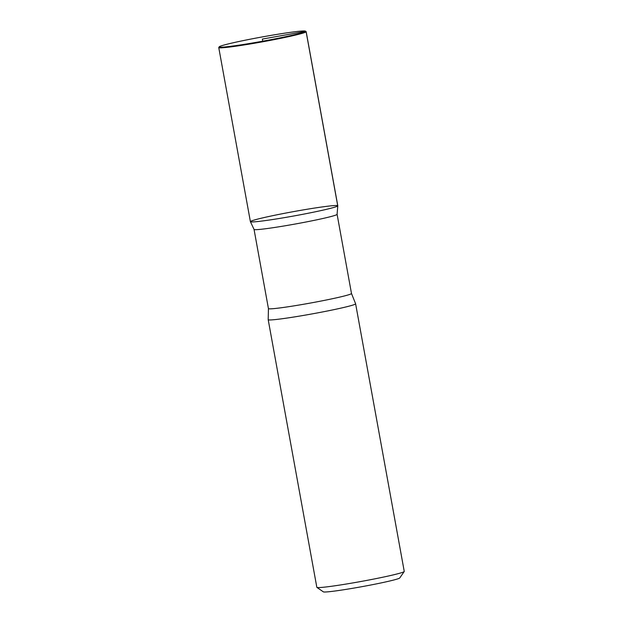 <?xml version="1.0" encoding="UTF-8"?>
<svg xmlns="http://www.w3.org/2000/svg" width="623" height="623" viewBox="0 0 623 623"><rect width="100%" height="100%" fill="white"/><g stroke="black" fill="none" stroke-linecap="round" stroke-linejoin="round"><path stroke-width="0.93" d="M351.489 293.488A42.208 2.064 -10.3 0 1 351.45 293.604A42.208 2.064 -10.3 0 1 309.281 303.253A42.208 2.064 -10.3 0 1 268.435 308.587L268.194 319.63A44.428 2.173 -10.3 0 0 268.194 319.677L316.834 587.302A44.428 2.173 -10.3 0 0 316.905 587.396L323.353 591.85A38.875 1.9 -10.3 0 0 361.838 586.687A38.875 1.9 -10.3 0 0 399.748 577.973A38.875 1.9 -10.3 0 0 399.748 577.965L404.218 571.532A44.428 2.173 -10.3 0 0 404.249 571.416L355.616 303.79A44.428 2.173 -10.3 0 0 355.601 303.744L351.489 293.488L337.105 214.343M316.905 587.396A44.428 2.173 -10.3 0 0 360.896 581.5A44.428 2.173 -10.3 0 0 404.218 571.532M250.399 221.663L254.075 229.459A42.208 2.064 -10.3 0 0 295.473 223.976A42.208 2.064 -10.3 0 0 337.066 214.429A42.208 2.064 -10.3 0 0 337.09 214.374L337.791 205.777A44.412 2.173 -10.3 0 0 293.706 211.586A44.412 2.173 -10.3 0 0 250.399 221.663A44.412 2.173 -10.3 0 0 293.378 216.056A44.412 2.173 -10.3 0 0 337.752 205.901A44.412 2.173 -10.3 0 0 337.791 205.777A44.412 2.173 169.7 0 1 337.752 205.901A44.412 2.173 169.7 0 1 293.378 216.056A44.412 2.173 169.7 0 1 250.399 221.663L218.751 47.574A44.428 2.173 -10.3 0 0 261.738 41.967A44.428 2.173 -10.3 0 0 306.134 31.812A44.428 2.173 -10.3 0 0 306.166 31.687A44.428 2.173 -10.3 0 0 306.095 31.594L305.449 31.15A43.875 2.142 -10.3 0 0 261.971 36.983A43.875 2.142 -10.3 0 0 219.226 46.818A43.875 2.142 -10.3 0 0 260.593 41.585A43.875 2.142 -10.3 0 0 305.488 31.36A43.875 2.142 -10.3 0 0 305.449 31.15M268.194 319.677A44.428 2.173 -10.3 0 0 311.189 314.07A44.428 2.173 -10.3 0 0 355.577 303.907A44.428 2.173 -10.3 0 0 355.616 303.79M219.226 46.818L218.782 47.465A44.428 2.173 -10.3 0 0 218.751 47.574M262.742 41.196L262.361 39.085L305.488 31.36L306.134 31.812L337.752 205.901M268.435 308.587L254.052 229.435M337.791 205.777L306.166 31.687"/></g></svg>
